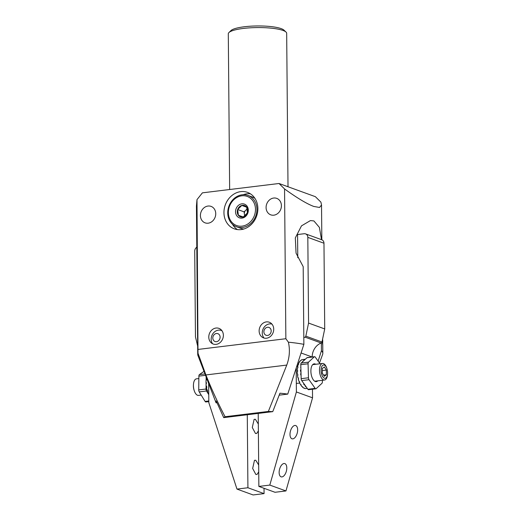 <?xml version="1.0" encoding="UTF-8"?>
<svg xmlns="http://www.w3.org/2000/svg" width="521" height="521" viewBox="0 0 521 521"><rect width="100%" height="100%" fill="white"/><g stroke="black" fill="none" stroke-linecap="round" stroke-linejoin="round"><path stroke-width="0.78" d="M228.934 32.556L230.953 30.583A27.105 5.568 -0.5 0 1 253.473 26.05A27.105 5.568 -0.5 0 1 281.177 28.629A27.105 5.568 -0.5 0 1 283.952 30.12L286.009 32.055A29.189 5.998 179.5 0 0 283.02 30.446A29.189 5.998 179.5 0 0 253.18 27.672A29.189 5.998 179.5 0 0 228.934 32.556A29.189 5.998 179.5 0 0 228.296 33.819L229.65 189.52M322.681 342.03L322.714 345.045L322.147 341.235M240.748 191.637A19.388 16.62 109.9 0 1 247.527 192.386A19.388 16.62 109.9 0 1 257.556 212.451A19.388 16.62 109.9 0 1 241.08 229.592A19.388 16.62 109.9 0 1 234.3 228.843A19.388 16.62 109.9 0 1 224.271 208.778A19.388 16.62 109.9 0 1 240.748 191.637M243.17 194.717A19.388 16.62 109.9 0 1 246.804 193.832A19.388 16.62 109.9 0 1 250.432 193.832M266.355 321.9A8.343 7.151 109.9 0 1 269.272 322.219A8.343 7.151 109.9 0 1 273.584 330.848A8.343 7.151 109.9 0 1 266.498 338.22A8.343 7.151 109.9 0 1 263.58 337.901A8.343 7.151 109.9 0 1 259.269 329.272A8.343 7.151 109.9 0 1 266.355 321.9M216.007 328.041A8.343 7.151 109.9 0 1 218.924 328.36A8.343 7.151 109.9 0 1 223.235 336.996A8.343 7.151 109.9 0 1 216.15 344.361A8.343 7.151 109.9 0 1 213.232 344.042A8.343 7.151 109.9 0 1 208.921 335.413A8.343 7.151 109.9 0 1 216.007 328.041M321.509 239.667L319.399 227.416L313.902 220.937L310.431 220.578L301.483 225.86L295.322 237.908L296.058 253.147L303.189 266.648L303.873 344.342A62.553 12.849 -0.5 0 0 288.4 342.206L285.86 338.722L284.551 188.947L279.028 183.496L202.409 192.842L196.99 199.634L196.437 206.069L197.733 354.462A62.553 12.849 -0.5 0 1 198.006 353.238L196.99 199.634M273.675 198.039A8.759 7.509 109.9 0 1 276.736 198.377A8.759 7.509 109.9 0 1 281.268 207.436A8.759 7.509 109.9 0 1 273.825 215.18A8.759 7.509 109.9 0 1 270.764 214.841A8.759 7.509 109.9 0 1 266.231 205.775A8.759 7.509 109.9 0 1 273.675 198.039M208.003 206.049A8.759 7.509 109.9 0 1 211.064 206.388A8.759 7.509 109.9 0 1 215.596 215.453A8.759 7.509 109.9 0 1 208.153 223.19A8.759 7.509 109.9 0 1 205.092 222.851A8.759 7.509 109.9 0 1 200.559 213.792A8.759 7.509 109.9 0 1 208.003 206.049M279.028 183.496L315.368 196.678L320.897 202.135L321.529 204.981L319.562 207.469L313.779 206.446C306.954 203.906 297.217 198.071 284.551 188.947M322.746 344.628L322.825 353.375A62.553 12.849 -0.5 0 0 321.437 350.711L321.366 342.909M322.825 353.375A62.553 12.849 -0.5 0 1 322.649 354.352L319.477 363.039M198.299 349.402L285.86 338.722M198.006 353.238L205.899 374.944C211.637 389.285 218.025 403.208 225.065 416.728A38.267 7.861 179.5 0 0 223.717 417.627L216.202 400.975A44.793 9.202 179.5 0 0 216.039 402.759L197.921 355.446A62.553 12.849 -0.5 0 1 197.733 354.462M321.437 350.711L318.116 361.118M225.065 416.728L268.361 411.447A38.267 7.861 179.5 0 1 272.743 411.642L223.717 417.627M288.4 342.206C290.119 349.793 289.572 357.419 286.758 365.078L268.361 411.447M272.743 411.642L279.946 393.199A44.793 9.202 -0.5 0 1 287.742 394.104L303.873 344.342M216.039 402.759A44.793 9.202 179.5 0 0 216.078 402.85L216.964 402.74M287.742 394.104L279.217 395.146M288.009 186.752L286.674 33.311A29.189 5.998 179.5 0 0 286.009 32.055M237.452 229.592A19.388 16.62 109.9 0 1 232.457 224.258M244.329 204.089A7.301 6.252 109.9 0 1 247.84 213.011A7.301 6.252 109.9 0 1 239.523 217.869A7.301 6.252 109.9 0 1 236.006 208.947A7.301 6.252 109.9 0 1 244.329 204.089M244.525 205.515A6.024 5.164 109.9 0 1 247.423 212.881A6.024 5.164 109.9 0 1 240.552 216.892A6.024 5.164 109.9 0 1 237.654 209.527A6.024 5.164 109.9 0 1 244.525 205.515M236.821 225.606A15.487 13.279 109.9 0 1 229.37 206.661A15.487 13.279 109.9 0 1 247.026 196.352A15.487 13.279 109.9 0 1 254.482 215.297A15.487 13.279 109.9 0 1 236.821 225.606M236.834 226.876A16.679 14.295 109.9 0 1 236.638 226.804A16.679 14.295 109.9 0 1 228.843 206.362A16.679 14.295 109.9 0 1 247.82 195.375A16.679 14.295 109.9 0 1 248.016 195.447A16.679 14.295 109.9 0 1 255.811 215.889A16.679 14.295 109.9 0 1 236.834 226.876M243.789 229.012A16.679 14.295 109.9 0 1 241.073 228.413A16.679 14.295 109.9 0 1 240.878 228.341A16.679 14.295 109.9 0 1 240.682 228.27M246.941 209.084L245.163 210.836A5.418 4.65 -70.1 0 0 244.29 213.323L244.59 215.661M245.163 210.836L244.108 211.865L244.29 213.323M246.694 207.117L247.416 212.881L243.261 216.964L238.384 215.284L237.661 209.527L241.816 205.443L246.694 207.117M252.06 196.912A16.679 14.295 109.9 0 1 252.255 196.984A16.679 14.295 109.9 0 1 254.919 198.338M241.816 205.443L246.707 207.215M237.661 209.527L244.108 211.865M247.175 213.122A5.418 4.65 109.9 0 1 247.377 212.575M322.395 343.45A5.086 2.403 83 0 0 322.707 341.698A5.086 2.403 83 0 0 322.564 339.23M213.167 336.182A4.168 3.575 -70.1 0 0 214.873 341.444A4.168 3.575 -70.1 0 0 219.745 338.989A4.168 3.575 -70.1 0 0 218.038 333.727A4.168 3.575 -70.1 0 0 213.167 336.182M212.548 343.743A8.343 7.151 109.9 0 1 211.897 335.511A8.343 7.151 109.9 0 1 221.321 330.477A8.343 7.151 109.9 0 1 222.005 330.776M271.154 331.447A4.168 3.575 -70.1 0 0 267.976 327.253A4.168 3.575 -70.1 0 0 263.913 331.258A4.168 3.575 -70.1 0 0 267.091 335.459A4.168 3.575 -70.1 0 0 271.154 331.447M264.03 338.044A8.343 7.151 109.9 0 1 262.31 331.903A8.343 7.151 109.9 0 1 271.949 324.101M284.85 463.605A6.884 3.53 104.5 0 0 284.687 463.553A6.884 3.53 104.5 0 0 279.588 469.167A6.884 3.53 104.5 0 0 281.079 476.826A6.884 3.53 104.5 0 0 281.242 476.878A6.884 3.53 104.5 0 0 286.342 471.264A6.884 3.53 104.5 0 0 284.85 463.605M295.713 425.546A6.884 3.53 104.5 0 0 295.55 425.494A6.884 3.53 104.5 0 0 290.451 431.108A6.884 3.53 104.5 0 0 291.942 438.767A6.884 3.53 104.5 0 0 292.105 438.819A6.884 3.53 104.5 0 0 297.204 433.198A6.884 3.53 104.5 0 0 295.713 425.546M303.815 337.693A13.553 11.618 109.9 0 1 305.032 337.139A1.25 1.075 -70.1 0 0 305.834 336.149L321.985 342.004L324.72 328.933L323.971 243.229L307.82 237.368L308.569 323.072L324.72 328.933M321.985 342.004A1.25 1.075 109.9 0 1 321.183 343L305.032 337.139M312.183 356.976A13.553 11.618 109.9 0 1 321.183 343M296.182 368.347L296.39 391.961L269.806 485.084L285.957 490.945L312.541 397.823L312.463 389.22M285.957 490.945L275.016 492.28L258.859 486.419L258.227 413.413M307.82 237.368A4.168 3.575 -70.1 0 0 305.593 233.896L321.75 239.758A4.168 3.575 109.9 0 1 323.971 243.229M305.834 336.149L308.569 323.072M305.593 233.896A4.168 3.575 -70.1 0 0 304.14 233.734L297.569 234.535L297.771 257.719M269.806 485.084L258.859 486.419M296.39 391.961L312.541 397.823M315.876 388.803L308.575 389.695A2.084 0.983 -97 0 1 307.872 389.259L315.166 388.373A2.084 0.983 83 0 0 315.876 388.803A2.084 0.983 83 0 0 316.175 388.653L321.926 383.339A2.084 0.983 83 0 0 322.278 382.675A2.084 0.983 83 0 0 322.382 381.704L322.343 380.278M317.777 380.838A8.968 4.233 -97 0 1 316.312 381.646A8.968 4.233 -97 0 1 311.864 376.93A8.968 4.233 -97 0 1 311.33 367.351A8.968 4.233 -97 0 1 314.143 363.847A8.968 4.233 -97 0 1 315.759 364.277M307.872 389.259L301.724 380.59A2.084 0.983 -97 0 1 301.171 378.669L300.78 364.674A2.084 0.983 -97 0 1 301.229 363.039L306.98 357.725A2.084 0.983 -97 0 1 307.286 357.575L314.58 356.69A2.084 0.983 83 0 0 314.28 356.833L306.98 357.725M314.58 356.69A2.084 0.983 83 0 1 315.283 357.119L319.992 363.762M301.229 363.039L308.53 362.154L314.28 356.833M308.53 362.154A2.084 0.983 83 0 0 308.074 363.788L300.78 364.674M301.171 378.669L308.471 377.777L308.074 363.788M308.471 377.777A2.084 0.983 83 0 0 309.025 379.698L301.724 380.59M315.166 388.373L309.025 379.698M306.146 386.829L305.905 386.862A14.595 6.897 -97 0 1 305.313 386.276L305.677 386.237A14.595 6.897 -97 0 1 304.551 384.791L304.186 384.837A14.595 6.897 -97 0 1 303.658 383.984L304.023 383.944A14.595 6.897 -97 0 1 303.736 383.423M306.648 388.49A14.595 6.897 -97 0 1 306.413 388.523A14.595 6.897 -97 0 1 306.048 388.549L305.684 388.594A14.595 6.897 -97 0 1 304.459 388.386L304.824 388.34A14.595 6.897 -97 0 1 304.205 388.067L303.841 388.112A14.595 6.897 -97 0 1 302.623 387.259L302.988 387.214A14.595 6.897 -97 0 1 302.395 386.634L302.03 386.68A14.595 6.897 -97 0 1 300.904 385.24L301.268 385.195A14.595 6.897 -97 0 1 300.741 384.342L300.376 384.387A14.595 6.897 -97 0 1 299.412 382.453L299.777 382.414A14.595 6.897 -97 0 1 299.347 381.346L298.982 381.392A14.595 6.897 -97 0 1 298.253 379.106L298.618 379.06A14.595 6.897 -97 0 1 298.318 377.855L297.953 377.894A14.595 6.897 -97 0 1 297.504 375.407L297.869 375.361A14.595 6.897 -97 0 1 297.719 374.098L297.354 374.143A14.595 6.897 -97 0 1 297.217 371.623L297.582 371.577A14.595 6.897 -97 0 1 297.595 370.34L297.231 370.385A14.595 6.897 -97 0 1 297.413 368.002L297.778 367.963A14.595 6.897 -97 0 1 297.947 366.836L297.582 366.882A14.595 6.897 -97 0 1 298.077 364.804L298.442 364.759A14.595 6.897 -97 0 1 298.761 363.821L298.396 363.866A14.595 6.897 -97 0 1 299.158 362.232L299.523 362.186A14.595 6.897 -97 0 1 299.972 361.502L299.608 361.548A14.595 6.897 -97 0 1 300.597 360.467L300.962 360.421A14.595 6.897 -97 0 1 301.503 360.037L301.138 360.083A14.595 6.897 -97 0 1 302.284 359.633L302.649 359.588A14.595 6.897 -97 0 1 302.877 359.549L305.332 359.249M300.786 375.009L300.786 375.009A14.595 6.897 -97 0 1 300.637 373.746L301.001 373.7A14.595 6.897 -97 0 1 300.864 371.18L300.5 371.219A14.595 6.897 -97 0 1 300.513 369.988L300.877 369.943A14.595 6.897 -97 0 1 300.91 369.252M300.858 367.585L300.695 367.605A14.595 6.897 -97 0 1 300.832 366.66M302.558 361.815L302.447 361.828A14.595 6.897 -97 0 1 302.89 361.144L303.255 361.099A14.595 6.897 -97 0 1 304.244 360.024L303.88 360.063A14.595 6.897 -97 0 1 304.42 359.679L304.785 359.633A14.595 6.897 -97 0 1 305.104 359.464M304.349 384.29L304.186 384.837M298.605 364.238L298.396 363.866M297.582 366.882L297.882 367.207M297.231 370.385L297.589 370.574M297.354 374.143L297.725 374.143M301.034 373.739L300.637 373.746M297.504 375.407L297.862 375.335M300.936 370.203L300.513 369.988M299.412 382.453L299.634 382.075M300.904 385.24L301.027 384.824M302.623 387.259L302.668 386.914M304.498 360.024L304.42 359.679M326.967 368.796L326.778 368.21A8.343 3.94 83 0 0 322.519 363.456A8.343 3.94 83 0 0 320.024 366.289A8.343 3.94 83 0 0 320.317 375.387A8.343 3.94 83 0 0 324.537 380.011A8.343 3.94 83 0 0 327.032 377.178A8.343 3.94 83 0 0 327.533 374.371L327.572 373.759A6.714 3.172 83 0 0 326.967 368.796A6.714 3.172 83 0 0 321.529 367.246A6.714 3.172 83 0 0 322.727 376.663A6.714 3.172 83 0 0 327.168 376.019A6.714 3.172 83 0 0 327.572 373.759M326.367 370.079L324.342 366.934L322.33 368.49L322.33 373.186L324.355 376.331L326.367 374.775L326.367 370.079L322.33 370.574M323.574 375.12L326.367 374.775M258.735 471.85L257.094 474.403L255.85 474.468L252.652 468.47L254.482 460.31L255.726 460.238L258.676 464.973M258.377 430.893L256.736 433.446L255.492 433.511L252.294 427.507L254.124 419.346L255.368 419.281L258.318 424.016M197.654 346.042L195.466 336.872L194.717 251.168A4.168 3.575 -70.1 0 1 196.795 247.215M236.97 489.089L247.918 487.754L264.069 493.615L253.121 494.95L236.97 489.089L208.823 402.648L208.654 383.476M247.918 487.754L247.28 414.749M264.069 493.615L264.023 488.294M206.082 384.511L206.029 389.018A2.084 0.983 83 0 0 206.147 390.073A2.084 0.983 83 0 0 206.511 390.997L208.602 394.384M206.511 390.997L199.217 391.89A2.084 0.983 -97 0 1 198.853 390.958A2.084 0.983 -97 0 1 198.729 389.91L206.029 389.018M206.16 376.963L206.127 380.102M206.101 382.577L206.088 383.788M199.217 391.89L205.098 401.424L208.81 400.968M205.528 375.309L198.885 376.116L198.729 389.91M198.885 376.116A2.084 0.983 -97 0 1 199.406 374.592L204.994 373.909M204.011 371.343L199.406 374.592M206.108 401.867A2.084 0.983 -97 0 1 205.873 401.958A2.084 0.983 -97 0 1 205.098 401.424M206.433 377.673A14.595 6.897 83 0 0 206.225 378.943L206.59 378.897A14.595 6.897 83 0 0 206.459 380.063L206.095 380.109A14.595 6.897 83 0 0 206.003 382.544L206.368 382.499A14.595 6.897 83 0 0 206.401 383.749L206.036 383.795A14.595 6.897 83 0 0 206.264 386.322L206.629 386.282A14.595 6.897 83 0 0 206.817 387.539L206.453 387.578A14.595 6.897 83 0 0 206.987 390.034L207.351 389.988A14.595 6.897 83 0 0 207.69 391.16L207.325 391.206A14.595 6.897 83 0 0 208.126 393.407L208.491 393.368A14.595 6.897 83 0 0 208.745 393.954M208.752 394.404L208.582 394.423A14.595 6.897 83 0 0 208.758 394.768M208.582 394.423L208.752 394.078M206.453 387.578L206.804 387.455M206.003 382.544L206.368 382.681M201.178 395.061L198.481 395.393A8.343 3.94 -97 0 1 194.222 390.639A8.343 3.94 -97 0 1 194.046 390.047A8.343 3.94 -97 0 1 193.467 384.472A8.343 3.94 -97 0 1 196.463 378.832L198.859 378.546M194.222 390.639L194.033 390.053A6.714 3.172 -97 0 1 193.89 389.571A6.714 3.172 -97 0 1 193.428 385.091L193.467 384.472M205.899 374.944L286.758 365.078M301.112 352.997L312.112 356.989M321.529 204.981L321.835 239.79M236.638 226.804L240.878 228.341M248.016 195.447L252.255 196.984M322.707 341.698L322.681 342.102M221.321 330.477L221.959 330.711M307.273 388.419L306.413 388.523M296.749 366.602L297.654 366.491M312.672 364.654L322.519 363.456M296.312 383.456L299.679 383.046M314.697 381.216L324.537 380.011M208.817 401.6L205.873 401.958"/></g></svg>
